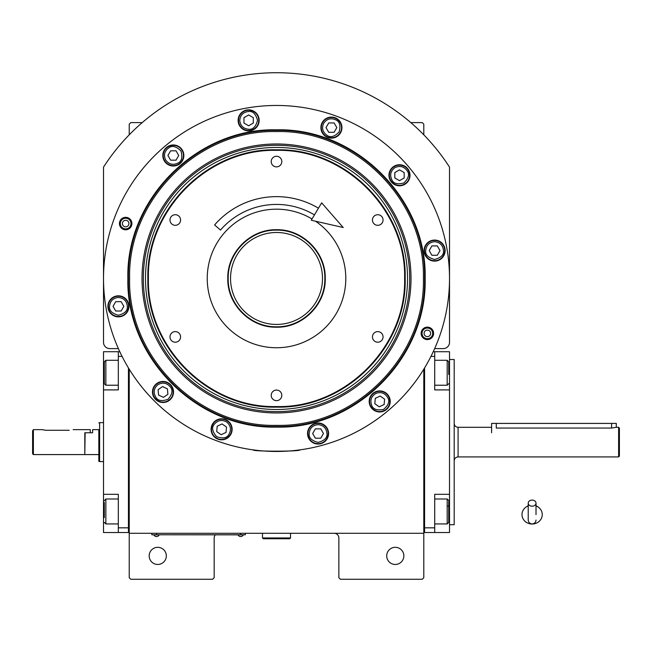 <?xml version="1.0" encoding="UTF-8"?>
<svg xmlns="http://www.w3.org/2000/svg" width="652" height="652" viewBox="0 0 652 652"><rect width="100%" height="100%" fill="white"/><g stroke="black" fill="none" stroke-linecap="round" stroke-linejoin="round"><path stroke-width="0.98" d="M129.235 369.219L129.235 533.287L423.8 533.287L423.8 577.705L422.243 579.269L340.417 579.269L338.861 577.705L338.861 537.965A4.678 4.678 0 0 0 334.183 533.287M129.235 533.287L129.235 577.705L130.791 579.269L212.617 579.269L214.174 577.705L214.174 537.965A4.678 4.678 0 0 1 215.364 534.844M403.849 555.887A8.574 8.574 0 0 0 395.275 547.313A8.574 8.574 0 0 0 386.709 555.887A8.574 8.574 0 0 0 395.275 564.461A8.574 8.574 0 0 0 403.849 555.887M423.8 503.287L423.8 456.351M423.8 533.287L423.8 369.219M434.664 348.6L443.278 348.6A6.235 6.235 0 0 0 449.513 342.365L449.513 167.124A205.73 205.73 0 0 0 103.513 167.124L103.513 342.365A6.235 6.235 0 0 0 109.748 348.6L118.371 348.6M166.325 555.887A8.574 8.574 0 0 0 157.751 547.313A8.574 8.574 0 0 0 149.178 555.887A8.574 8.574 0 0 0 157.751 564.461A8.574 8.574 0 0 0 166.325 555.887M129.235 134.825L129.235 124.165L130.791 122.609L142.226 122.609M410.809 122.609L422.243 122.609L423.8 124.165L423.8 134.825M243.783 534.77L240.669 534.77L245.348 534.77L245.348 533.287M153.391 534.77L240.669 534.844M240.669 533.287L240.669 534.77L156.504 534.77L156.504 533.287M151.826 533.287L151.826 534.77L156.504 534.844M154.011 534.844L158.998 534.844M238.176 534.844L243.163 534.844M318.062 424.639C312.707 425.21 309.749 428.168 309.178 433.523C308.673 437.728 311.64 440.687 318.062 442.406C324.492 440.687 327.451 437.728 326.945 433.523C326.383 428.168 323.425 425.21 318.062 424.639M318.062 423.392A10.13 10.13 180 0 0 307.931 433.523A10.13 10.13 0 0 0 318.062 443.653A10.13 10.13 0 0 0 328.192 433.523A10.13 10.13 180 0 0 318.062 423.392M320.768 438.201L323.465 433.523L320.768 428.853L315.364 428.853L312.667 433.523L315.364 438.201L320.768 438.201M434.607 241.705C429.252 242.267 426.294 245.233 425.723 250.588C425.218 254.785 428.185 257.752 434.607 259.472C441.037 257.752 443.996 254.785 443.49 250.588C442.928 245.233 439.97 242.267 434.607 241.705M434.607 240.458A10.13 10.13 180 0 0 424.476 250.588A10.13 10.13 -0 0 0 434.607 260.718A10.13 10.13 -0 0 0 444.737 250.588A10.13 10.13 180 0 0 434.607 240.458M437.305 255.266L440.01 250.588L437.305 245.91L431.909 245.91L429.212 250.588L431.909 255.266L437.305 255.266M118.419 297.459C113.065 298.021 110.106 300.979 109.536 306.342C109.031 310.539 111.997 313.498 118.419 315.226C124.85 313.498 127.808 310.539 127.303 306.342C126.741 300.979 123.782 298.021 118.419 297.459M118.419 296.212A10.13 10.13 180 0 0 108.289 306.342A10.13 10.13 -0 0 0 118.419 316.473A10.13 10.13 -0 0 0 128.55 306.342A10.13 10.13 180 0 0 118.419 296.212M121.125 311.012L123.823 306.342L121.125 301.664L115.722 301.664L113.024 306.342L115.722 311.012L121.125 311.012M130.995 223.554A5.338 5.338 0 0 1 125.665 228.893A5.338 5.338 0 0 1 120.327 223.554A5.338 5.338 0 0 1 125.665 218.224A5.338 5.338 0 0 1 130.995 223.554M122.389 223.554A3.276 3.276 0 0 0 125.665 226.831A3.276 3.276 0 0 0 128.941 223.554A3.276 3.276 0 0 0 125.665 220.286A3.276 3.276 0 0 0 122.389 223.554M276.513 131.574C198.021 129.544 127.596 199.968 129.618 278.461C127.596 356.962 198.021 427.378 276.513 425.357C355.006 427.378 425.438 356.962 423.409 278.461C425.438 199.968 355.006 129.544 276.513 131.574M424.582 278.461C426.62 357.581 355.633 428.568 276.513 426.53C197.401 428.568 126.415 357.581 128.452 278.461C126.415 199.349 197.401 128.362 276.513 130.4C355.633 128.362 426.62 199.349 424.582 278.461C426.62 199.349 355.633 128.362 276.513 130.4M411.005 278.461A134.483 134.483 0 0 0 276.513 143.978A134.483 134.483 0 0 0 142.03 278.461A134.483 134.483 0 0 0 276.513 412.952A134.483 134.483 0 0 0 411.005 278.461M143.35 278.461A133.163 133.163 0 0 1 276.513 145.298A133.163 133.163 0 0 1 409.676 278.461A133.163 133.163 0 0 1 276.513 411.624A133.163 133.163 0 0 1 143.35 278.461M407.533 278.461A131.011 131.011 0 0 0 276.513 147.45A131.011 131.011 0 0 0 145.502 278.461A131.011 131.011 0 0 0 276.513 409.48A131.011 131.011 0 0 0 407.533 278.461M425.145 278.461C427.199 357.891 355.935 429.146 276.513 427.093C197.091 429.138 125.836 357.891 127.882 278.461C125.836 199.039 197.091 127.784 276.513 129.829C355.935 127.784 427.199 199.039 425.145 278.461M257.255 450.385L253.139 449.88C251.68 451.6 301.346 451.6 299.896 449.88L295.78 450.385M433.604 333.368A6.235 6.235 0 0 1 427.37 339.602A6.235 6.235 0 0 1 421.135 333.368A6.235 6.235 0 0 1 427.37 327.133A6.235 6.235 0 0 1 433.604 333.368M131.9 223.554A6.235 6.235 0 0 1 125.665 229.789A6.235 6.235 0 0 1 119.43 223.554A6.235 6.235 0 0 1 125.665 217.328A6.235 6.235 0 0 1 131.9 223.554M103.513 278.461A173 173 0 0 0 276.513 451.461A173 173 0 0 0 449.513 278.461A173 173 0 0 0 276.513 105.461A173 173 0 0 0 103.513 278.461M390.222 401.436A10.522 10.522 0 0 0 379.7 390.915A10.522 10.522 0 0 0 369.187 401.436A10.522 10.522 0 0 0 379.7 411.958A10.522 10.522 0 0 0 390.222 401.436M328.584 433.523A10.522 10.522 0 0 0 318.062 423.009A10.522 10.522 0 0 0 307.54 433.523A10.522 10.522 0 0 0 318.062 444.045A10.522 10.522 0 0 0 328.584 433.523M232.128 429.318A10.522 10.522 0 0 0 221.607 418.796A10.522 10.522 0 0 0 211.093 429.318A10.522 10.522 0 0 0 221.607 439.831A10.522 10.522 0 0 0 232.128 429.318M173.522 391.974A10.522 10.522 0 0 0 163 381.461A10.522 10.522 0 0 0 152.478 391.974A10.522 10.522 0 0 0 163 402.496A10.522 10.522 0 0 0 173.522 391.974M128.941 306.342A10.522 10.522 0 0 0 118.419 295.821A10.522 10.522 0 0 0 107.898 306.342A10.522 10.522 0 0 0 118.419 316.864A10.522 10.522 0 0 0 128.941 306.342M183.848 155.486A10.522 10.522 0 0 0 173.326 144.972A10.522 10.522 0 0 0 162.804 155.486A10.522 10.522 0 0 0 173.326 166.007A10.522 10.522 0 0 0 183.848 155.486M259.162 120.367A10.522 10.522 0 0 0 248.64 109.854A10.522 10.522 0 0 0 238.119 120.367A10.522 10.522 0 0 0 248.64 130.889A10.522 10.522 0 0 0 259.162 120.367M341.941 127.613A10.522 10.522 0 0 0 331.42 117.091A10.522 10.522 0 0 0 320.898 127.613A10.522 10.522 0 0 0 331.42 138.134A10.522 10.522 0 0 0 341.941 127.613M410.01 175.274A10.522 10.522 0 0 0 399.489 164.752A10.522 10.522 0 0 0 388.967 175.274A10.522 10.522 0 0 0 399.489 185.796A10.522 10.522 0 0 0 410.01 175.274M445.129 250.588A10.522 10.522 0 0 0 434.607 240.066A10.522 10.522 0 0 0 424.085 250.588A10.522 10.522 0 0 0 434.607 261.11A10.522 10.522 0 0 0 445.129 250.588M148.42 278.461C146.659 346.913 208.061 408.323 276.513 406.555C344.965 408.323 406.367 346.913 404.607 278.461C406.367 210.017 344.965 148.607 276.513 150.367C208.07 148.607 146.659 210.017 148.42 278.461M147.857 278.461C146.081 347.214 207.768 408.894 276.513 407.125C345.267 408.894 406.946 347.214 405.177 278.461C406.946 209.716 345.267 148.028 276.513 149.805C207.768 148.028 146.081 209.716 147.857 278.461M276.513 327.198C250.474 327.866 227.116 304.508 227.784 278.461C227.116 252.422 250.474 229.056 276.513 229.732C302.561 229.056 325.918 252.422 325.25 278.461C325.918 304.508 302.561 327.866 276.513 327.198M276.513 326.782C250.702 327.443 227.532 304.28 228.2 278.461C227.532 252.65 250.702 229.48 276.513 230.148C302.332 229.48 325.495 252.65 324.835 278.461C325.495 304.28 302.332 327.443 276.513 326.782M315.535 221.224A69.275 69.275 0 0 1 276.513 347.744A69.275 69.275 0 0 1 207.238 278.461A69.275 69.275 0 0 1 312.023 218.974M175.282 225.315A5.297 5.297 0 0 0 180.58 220.017A5.297 5.297 0 0 0 175.282 214.72A5.297 5.297 0 0 0 169.985 220.017A5.297 5.297 0 0 0 175.282 225.315M175.282 342.21A5.297 5.297 0 0 0 180.58 336.913A5.297 5.297 0 0 0 175.282 331.607A5.297 5.297 0 0 0 169.985 336.913A5.297 5.297 0 0 0 175.282 342.21M276.513 400.654A5.297 5.297 0 0 0 281.811 395.356A5.297 5.297 0 0 0 276.513 390.059A5.297 5.297 0 0 0 271.216 395.356A5.297 5.297 0 0 0 276.513 400.654M377.744 342.21A5.297 5.297 0 0 0 383.05 336.913A5.297 5.297 0 0 0 377.744 331.607A5.297 5.297 0 0 0 372.447 336.913A5.297 5.297 0 0 0 377.744 342.21M377.744 225.315A5.297 5.297 0 0 0 383.05 220.017A5.297 5.297 0 0 0 377.744 214.72A5.297 5.297 0 0 0 372.447 220.017A5.297 5.297 0 0 0 377.744 225.315M276.513 166.871A5.297 5.297 0 0 0 281.811 161.574A5.297 5.297 0 0 0 276.513 156.276A5.297 5.297 0 0 0 271.216 161.574A5.297 5.297 0 0 0 276.513 166.871M395.047 167.58C390.695 170.751 389.611 174.793 391.795 179.716C393.458 183.611 397.508 184.687 403.93 182.968C408.641 178.265 409.725 174.223 407.182 170.832C404.02 166.48 399.969 165.396 395.047 167.58M394.427 166.505A10.13 10.13 150 0 0 390.719 180.343A10.13 10.13 -30 0 0 404.558 184.051A10.13 10.13 -30 0 0 408.266 170.213A10.13 10.13 150 0 0 394.427 166.505M404.167 177.972L404.167 172.576L399.489 169.879L394.819 172.576L394.819 177.972L399.489 180.677L404.167 177.972M323.726 123.171C321.534 128.094 322.618 132.136 326.978 135.306C330.36 137.841 334.411 136.757 339.113 132.054C340.833 125.624 339.749 121.582 335.861 119.919C330.939 117.727 326.897 118.811 323.726 123.171M322.65 122.543A10.13 10.13 120 0 0 326.359 136.39A10.13 10.13 -60 0 0 340.197 132.682A10.13 10.13 -60 0 0 336.489 118.843A10.13 10.13 120 0 0 322.65 122.543M336.823 127.613L334.117 122.935L328.722 122.935L326.024 127.613L328.722 132.291L334.117 132.291L336.823 127.613M239.757 120.367C240.319 125.73 243.286 128.689 248.64 129.251C252.837 129.756 255.804 126.798 257.524 120.367C255.804 113.945 252.837 110.979 248.64 111.484C243.286 112.054 240.319 115.013 239.757 120.367M238.51 120.367A10.13 10.13 90 0 0 248.64 130.498A10.13 10.13 -90 0 0 258.771 120.367A10.13 10.13 -90 0 0 248.64 110.237A10.13 10.13 90 0 0 238.51 120.367M253.318 117.67L248.64 114.972L243.962 117.67L243.962 123.073L248.64 125.771L253.318 123.073L253.318 117.67M165.632 159.927C168.803 164.288 172.845 165.372 177.768 163.179C181.655 161.517 182.739 157.474 181.02 151.044C176.317 146.341 172.267 145.257 168.884 147.792C164.532 150.962 163.448 155.005 165.632 159.927M164.557 160.555A10.13 10.13 60 0 0 178.395 164.263A10.13 10.13 -120 0 0 182.104 150.425A10.13 10.13 -120 0 0 168.265 146.716A10.13 10.13 60 0 0 164.557 160.555M176.024 150.816L170.628 150.816L167.931 155.486L170.628 160.164L176.024 160.164L178.73 155.486L176.024 150.816M375.951 393.384C371.33 396.163 369.904 400.1 371.648 405.194C372.968 409.212 376.905 410.646 383.457 409.489C388.559 405.21 389.986 401.273 387.753 397.687C384.982 393.066 381.045 391.632 375.951 393.384M375.422 392.26A10.13 10.13 155 0 0 370.523 405.723A10.13 10.13 -25 0 0 383.987 410.621A10.13 10.13 -25 0 0 388.885 397.158A10.13 10.13 155 0 0 375.422 392.26M384.126 404.533L384.598 399.154L380.173 396.057L375.283 398.339L374.81 403.718L379.236 406.815L384.126 404.533M226.709 422.04C221.99 419.423 217.866 420.157 214.337 424.216C211.509 427.37 212.234 431.494 216.513 436.596C222.764 438.869 226.896 438.144 228.885 434.411C231.501 429.701 230.767 425.577 226.709 422.04M227.418 421.013A10.13 10.13 -145 0 0 213.31 423.507A10.13 10.13 35 0 0 215.796 437.614A10.13 10.13 35 0 0 229.911 435.128A10.13 10.13 -145 0 0 227.418 421.013M221.142 434.697L226.032 432.415L226.505 427.036L222.079 423.939L217.189 426.221L216.717 431.6L221.142 434.697M157.906 384.696C153.839 388.233 153.114 392.357 155.722 397.076C157.719 400.801 161.843 401.526 168.094 399.252C172.373 394.158 173.106 390.035 170.278 386.88C166.741 382.814 162.617 382.088 157.906 384.696M157.189 383.678A10.13 10.13 145 0 0 154.703 397.785A10.13 10.13 -35 0 0 168.811 400.279A10.13 10.13 -35 0 0 171.297 386.163A10.13 10.13 145 0 0 157.189 383.678M167.898 394.256L167.425 388.877L162.535 386.595L158.11 389.692L158.583 395.071L163.473 397.353L167.898 394.256M422.031 333.368A5.338 5.338 0 0 1 427.37 328.037A5.338 5.338 0 0 1 432.7 333.368A5.338 5.338 0 0 1 427.37 338.706A5.338 5.338 0 0 1 422.031 333.368M430.638 333.368A3.276 3.276 0 0 0 427.37 330.099A3.276 3.276 0 0 0 424.093 333.368A3.276 3.276 0 0 0 427.37 336.644A3.276 3.276 0 0 0 430.638 333.368M276.733 324.443A45.974 45.974 0 0 1 230.539 278.681A45.974 45.974 0 0 1 276.293 232.487A45.974 45.974 0 0 1 322.495 278.241A45.974 45.974 0 0 1 276.733 324.443M423.8 530.948L424.582 530.948L424.582 527.835L434.713 527.835L434.713 494.322L449.513 494.322L449.513 532.513L424.582 532.513L424.582 367.94M434.713 527.835L434.713 532.513M449.513 494.322L449.513 389.904L434.713 389.904L434.713 356.391L430.972 356.391M433.246 351.713L434.713 351.713L434.713 356.391M449.513 389.904L449.513 351.713L434.713 351.713M448.739 361.982L448.739 374.444M448.739 361.844L447.182 360.287L447.182 385.226L434.713 385.226M448.739 501.535L448.739 522.382L447.182 523.939L447.182 518.299M434.713 499L447.182 499L447.182 523.939L434.713 523.939M448.739 513.67L448.739 510.288M448.739 506.091L447.182 506.091M103.513 437.117L103.513 445.455M128.452 367.94L128.452 532.513L118.322 532.513L118.322 494.322L103.513 494.322L103.513 389.904L118.322 389.904L118.322 351.713L103.513 351.713L103.513 372.757L104.296 372.757M119.789 351.713L118.322 351.713M122.063 356.391L118.322 356.391M129.235 530.948L128.452 530.948L128.452 527.835L118.322 527.835M103.513 494.322L103.513 532.513L118.322 532.513M103.513 389.904L103.513 372.757M118.322 385.226L105.852 385.226L105.852 360.287L118.322 360.287M104.296 382.879L104.296 361.844L105.852 360.287M118.322 523.939L105.852 523.939L105.852 499L118.322 499M104.296 517.59L104.296 502.439M105.852 499L104.296 500.777M618.618 456.922L618.618 427.304L619.4 428.087L619.4 456.139L618.618 456.922L458.087 456.922C455.724 457.15 454.42 458.446 454.191 460.817M496.27 423.409L496.27 428.062C490.247 427.239 490.247 427.239 496.27 428.062L611.609 428.062L616.287 427.304L616.287 423.409L491.6 423.409L491.6 432.765M84.809 454.273L85.127 432.765L92.608 432.765L92.608 429.644L98.835 429.644L98.835 461.314L98.835 429.644M103.513 422.635L99.617 422.635L99.617 423.156M103.513 461.592L99.617 461.592L99.617 422.635L98.843 422.912M99.617 424.061L99.617 438.217M99.617 446.009L99.617 461.592L98.843 461.314M449.513 359.513L454.191 359.513L454.191 524.713L449.513 524.713M262.487 533.287L262.487 537.965L263.269 538.748L289.765 538.748L290.539 537.965L262.487 537.965M290.539 533.287L290.539 537.965M532.122 506.196A3.896 3.048 0 0 0 536.017 503.14A3.896 3.048 0 0 0 532.122 500.092A3.896 3.048 0 0 0 528.226 503.14A3.896 3.048 0 0 0 532.122 506.196M536.017 514.591L536.017 503.14M528.226 505.895A10.13 9.421 180 0 0 526.368 506.84A10.13 9.421 180 0 0 522.448 517.395A10.13 9.421 180 0 0 532.122 524.021A10.13 9.421 180 0 0 541.796 517.395A10.13 9.421 180 0 0 537.876 506.84A10.13 9.421 180 0 0 536.017 505.895M314.46 214.891A74.035 74.035 0 0 0 220.498 230.058L214.606 224.964A81.826 81.826 0 0 1 318.453 208.2M343.221 227.524L311.265 220.246L321.648 202.845L343.221 227.524M45.844 430.271L41.948 429.644L45.844 430.271L69.226 430.271C74.255 429.587 74.255 429.587 69.226 430.271M73.122 429.644L90.269 429.644L90.269 432.765L84.809 432.765L84.809 454.583L33.382 454.583L32.6 453.8L32.6 430.817L33.382 429.644L32.6 430.817M33.382 454.583L33.382 429.644L41.948 429.644M449.513 511.47L448.739 511.47M449.513 372.757L448.739 372.757M103.513 511.47L104.296 511.47M491.6 427.304L458.087 427.304L458.087 456.922M611.609 423.409L611.609 428.062M154.011 535.194A2.958 2.958 0 0 0 158.998 535.194M238.176 535.194A2.958 2.958 0 0 0 243.163 535.194M434.713 360.287L447.182 360.287M448.739 383.669L447.182 385.226M448.739 500.557L447.182 499M104.296 383.669L105.852 385.226M104.296 522.382L105.852 523.939M458.087 427.304C455.724 427.076 454.42 425.78 454.191 423.409M618.618 427.304L616.287 427.304M85.127 454.583L98.835 454.583M528.226 503.14L528.226 520.043C528.454 522.407 529.75 523.711 532.122 523.939C534.485 523.711 535.789 522.407 536.017 520.043M528.226 505.642L526.368 506.84M536.017 505.642L537.876 506.84"/></g></svg>
